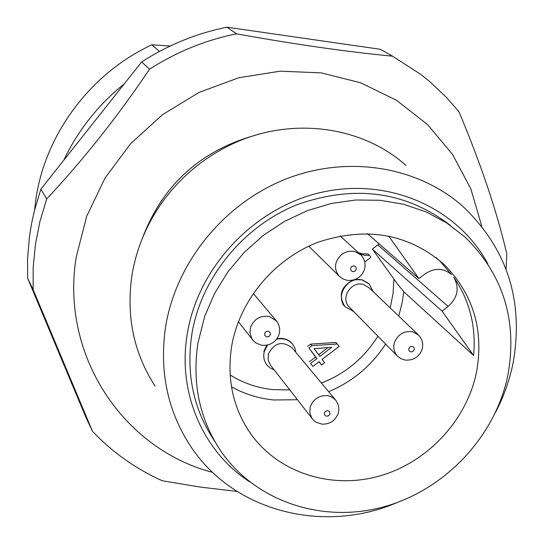 <?xml version="1.0" encoding="UTF-8"?>
<svg xmlns="http://www.w3.org/2000/svg" width="544" height="544" viewBox="0 0 544 544"><rect width="100%" height="100%" fill="white"/><g stroke="black" fill="none" stroke-linecap="round" stroke-linejoin="round"><path stroke-width="0.82" d="M418.037 334.567L369.165 287.817L363.487 284.485C351.336 280.616 340.116 298.03 349.078 306.816L349.574 307.319M353.512 311.338L345.236 306.836C334.54 296.31 347.97 275.488 362.501 280.14L369.267 284.097L373.075 291.557M335.696 400.166L332.071 397.147L327.876 395.651C319.192 395.046 313.276 398.895 310.141 407.198L309.869 413.202L311.896 418.227L314.296 420.9L316.526 422.443L322.184 424.164C329.786 424.259 335.056 420.832 337.994 413.882C339.606 408.938 338.837 404.369 335.696 400.166L292.074 347.793C282.193 340.524 274.278 342.659 268.328 354.198L268.151 360.019L270.518 365.174M274.142 369.838L270.565 368.24L267.594 365.826L265.669 363.249L264.166 359.652L263.65 355.735L264.16 351.744L267.587 345.066M276.495 339.313C282.989 337.817 288.34 339.395 292.556 344.053L294.828 347.888L295.854 352.328M170.224 46.022L151.844 44.812C90.481 73.25 44.962 134.395 35.788 199.893L34.571 210.011M151.844 44.812L159.46 51.442M64.151 159.433C78.275 130.077 98.117 105.04 123.692 84.327M386.995 53.047L380.344 49.293L226.97 27.2C196.656 33.334 168.218 44.9 141.664 61.9L40.848 189.169L34.272 211.201L31.491 223.965L29.424 236.783L27.533 259.134L27.642 278.222L85.952 417.425L92.439 431.242L33.157 289.666L27.642 278.222M33.157 289.666L33.198 266.982L35.455 244.222L39.957 221.415L46.668 198.975L40.848 189.169M46.668 198.975C83.633 159.48 117.912 116.232 149.505 69.231L141.664 61.9M149.505 69.231C176.576 51.891 205.55 40.086 236.436 33.816L226.97 27.2M236.436 33.816C294.046 44.234 346.093 51.7 392.571 56.195L380.344 49.293M392.571 56.195L420.757 74.392L429.74 81.607L446.42 97.356L458.932 111.71C480.903 163.968 496.856 211.351 506.797 253.851L506.083 269.198M237.007 491.422L200.131 487.07L162.255 480.753C135.789 468.88 112.52 452.377 92.439 431.242M481.76 226.243L470.832 188.822L452.56 154.462L427.502 124.528L396.508 100.28L360.686 82.797L321.409 72.91L280.228 71.162L238.836 77.738L198.988 92.453L162.384 114.75L130.601 143.711L104.999 178.092L86.639 216.41L76.242 257.02C60.071 354.946 123.066 449.12 212.622 472.376M406.062 165.498C360.046 124.243 285.729 115.784 226.066 147.098C199.546 160.902 177.711 180.078 160.562 204.626C145.595 226.515 136.048 250.179 131.92 275.631C126.099 316.418 133.824 353.246 155.088 386.111M446.318 222.693L446.012 221.925M495.57 412.338C503.805 396.508 509.66 379.97 513.148 362.732C523.981 300.628 507.11 248.404 462.529 206.074C417.03 166.11 346.888 154.754 285.185 179.316C223.543 203.946 176.011 262.725 165.634 326.563C159.161 370.661 167.341 410.332 190.182 445.59C232.601 511.149 322.85 534.378 396.753 502.717M249.574 481.78C202.912 451.568 177.188 392.496 187.32 333.608C198.2 266.526 254.871 206.951 322.136 192.175C389.416 177.194 457.987 208.08 487.839 263.881M214.703 441.238C193.535 409.666 185.932 373.946 191.876 334.077L192.29 331.554C202.348 276.59 243.481 226.426 296.528 204.891C354.226 184.348 405.552 191.209 450.507 225.488M397.759 284.383L372.375 249.084L442.034 311.086L448.134 306.442C457.79 297.595 459.666 287.844 453.757 277.188C469.649 300.472 476.265 326.563 473.6 355.47L403.736 291.72L397.759 284.383M473.6 355.47L442.034 311.086M435.962 257.489L439.776 260.957L451.432 274.475C443.312 267.866 434.527 267.675 425.054 273.897L418.914 278.569L388.6 235.946M367.35 233.587L418.914 278.569M321.606 364.942L324.564 362.692L322.102 359.387L339.116 346.44L337.287 343.964L311.916 345.698L308.944 347.956L316.9 358.632L310.604 363.419L312.854 366.425L319.144 361.638L321.606 364.942L319.029 361.726M310.604 363.419L312.854 366.425M309.271 361.828L315.547 357.054L316.9 358.632M315.547 357.054L308.944 347.956M307.612 346.406L310.576 344.148L311.916 345.698M310.576 344.148L335.886 342.421L337.287 343.964M364.772 261.929L370.892 257.278L369.458 255.279L364.97 255.381L359.897 254.028M358.435 252.688L362.46 253.864L367.968 253.932L369.458 255.279M238.156 322.327L238.979 322.408M319.865 356.374L314.126 348.67L331.718 347.351L319.865 356.374M318.628 354.708L327.923 347.636M372.375 249.084L379.134 243.868M292.23 343.665C288.238 339.211 283.132 337.572 276.91 338.742M266.846 345.222L263.847 351.349M368.628 283.472L362.134 279.786L354.674 279.67M352.791 280.208C340.877 286.81 338.246 295.569 344.889 306.469M344.978 306.564L345.311 306.918M476.673 371.409C483.881 329.596 473.13 294.052 444.428 264.778C408.925 233.832 366.942 226.263 318.478 242.08C274.088 258.883 239.414 300.608 231.649 346.31C226.603 379.386 233.158 408.83 251.321 434.649C279.473 473.402 332.064 489.675 379.977 475.891C427.917 462.094 467.099 419.825 476.673 371.409M508.001 374.612C517.514 320.239 503.118 274.319 464.814 236.858L446.522 222.822L425.979 211.861L403.641 204.272L380.032 200.267L355.722 199.995L331.289 203.476L307.346 210.657L284.478 221.388L263.276 235.402L244.256 252.362L227.902 271.85L214.615 293.372L204.707 316.377L197.975 342.856C191.923 383.234 199.6 419.383 221.007 451.316C255.687 501.548 321.987 523.423 382.84 507.09C443.741 490.729 494.197 438.192 507.491 377.06L508.001 374.612M412.474 346.31L410.278 346.637L408.816 348.405L408.952 350.588L410.305 351.798L412.508 351.716L414.263 349.799L414.127 347.623L412.474 346.31M412.774 331.806C404.301 330.602 398.222 334.077 394.543 342.244C392.945 347.106 393.815 351.648 397.161 355.858L400.785 358.625L405.096 360.06C412.828 360.638 418.343 357.496 421.62 350.649C423.708 345.039 422.783 339.939 418.853 335.349L412.774 331.806M329.977 413.909L329.501 411.516L327.59 410.55L325.176 411.488L324.251 413.549L325.033 415.528L326.74 416.262L328.896 415.555L329.977 413.909M266.58 336.899L268.858 336.573L270.334 334.771L270.286 332.84L268.729 331.303L266.145 331.527L264.663 333.336L264.846 335.56L266.58 336.899M276.461 320.967L269.328 316.492C260.528 315.241 254.3 318.784 250.634 327.107L249.968 332.738L251.709 338.45L253.81 341.231L256.115 343.121L261.61 345.263C269.538 345.936 275.203 342.713 278.603 335.6C280.548 330.371 279.834 325.489 276.461 320.967L253.246 293.44M350.628 268.056L350.962 270.565L352.825 271.708L355.042 271.13L356.313 269.178L355.892 266.988L354.028 265.846L351.812 266.424L350.628 268.056M336.294 262.14C334.716 267.152 335.689 271.83 339.198 276.168L342.808 278.895L347.072 280.337C355.069 280.99 360.74 277.732 364.079 270.552C366.098 264.84 365.092 259.678 361.046 255.082L354.824 251.484C346.127 250.213 339.952 253.769 336.294 262.14M254.538 135.49C200.104 150.953 162.751 185.11 142.494 237.952M377.869 244.909L448.134 306.442M230.119 374.938C243.229 383.16 257.618 388.056 273.272 389.633L289.796 389.919M321.443 383.051C345.372 373.667 364.188 358.054 377.89 336.199M390.17 307.911L393.06 293.631L393.951 279.194M398.752 316.118L402.274 302.185L403.736 291.72M231.472 386.77C244.535 394.087 258.638 398.487 273.775 399.976L297.452 399.738M328.644 391.7C352.478 381.684 371.47 365.813 385.614 344.08M349.078 306.816L397.161 355.858M353.253 311.08L352.832 311.202M342.761 304.286L345.236 306.836M270.511 365.18L312.433 418.962M266.451 364.46L266.757 364.854M238.401 321.674L252.831 340.116M308.774 246.187L339.198 276.168M340.129 235.919L359.951 254.082M449.405 272.802L451.432 274.475M439.776 260.957L444.428 264.778M247.71 429.345L251.321 434.649"/></g></svg>

